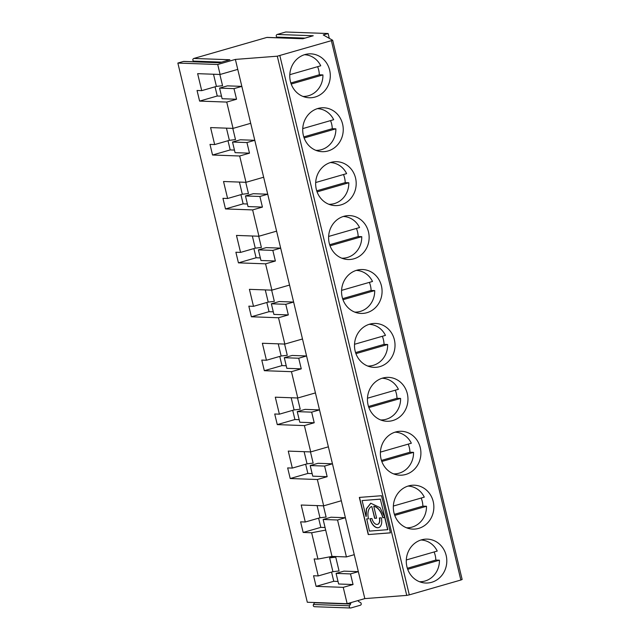<?xml version="1.0" encoding="UTF-8"?>
<svg xmlns="http://www.w3.org/2000/svg" width="640" height="640" viewBox="0 0 640 640"><rect width="100%" height="100%" fill="white"/><g stroke="black" fill="none" stroke-linecap="round" stroke-linejoin="round"><path stroke-width="0.96" d="M194.808 61.8L193.568 61.112A1.424 1.32 -87.9 0 1 193.848 58.456L229.88 59.752L219.488 62.752L183.448 61.448L177.856 63.064L307.312 602.256L347.16 603.696L364.816 598.608L406.736 595.392L277.288 56.192L332.688 40.28L323.24 34.936L328.144 33.528L285.744 32L277.208 34.456A1.424 1.32 -87.9 0 0 276.936 37.104L278.176 37.8M183.448 61.448A1.424 1.32 -87.9 0 1 183.832 61.408L219.672 62.696M277.208 34.456L313.248 35.752L302.848 38.744L266.816 37.448L193.848 58.456M266.816 37.448A1.424 1.32 -87.9 0 1 267.2 37.4L303.04 38.696M358.16 600.528A1.424 1.32 92.1 0 0 358.864 601.664L360.568 602.608A1.424 1.32 -87.9 0 1 361 603L361.264 604.08A1.424 1.32 -87.9 0 1 360.288 605.256L350.936 607.952A1.424 1.32 -87.9 0 1 350.552 608L314.52 606.704A1.424 1.32 -87.9 0 1 313.472 604.496L314.528 602.752A1.424 1.32 92.1 0 0 314.64 602.52M177.856 63.064L217.712 64.496L220.112 74.472L197.64 73.664L201.712 90.648L197.048 90.48L199.6 101.096L226.736 102.072L233.056 128.392L210.584 127.584L214.664 144.568L210 144.4L212.544 155.016L239.68 155.992L246 182.312L223.528 181.504L227.608 198.488L222.944 198.32L225.488 208.936L252.624 209.912L258.944 236.232L236.472 235.424L240.552 252.408L235.888 252.24L238.432 262.856L265.568 263.832L271.888 290.152L249.416 289.344L253.496 306.328L248.832 306.16L251.376 316.776L278.512 317.752L284.832 344.072L262.36 343.264L266.44 360.248L261.776 360.08L264.328 370.696L291.456 371.672L297.776 397.992L275.304 397.184L279.384 414.168L274.72 414L277.272 424.608L304.4 425.592L310.72 451.912L288.256 451.104L292.328 468.088L287.664 467.92L290.216 478.528L317.352 479.512L323.672 505.832L341.32 500.752L358.344 571.648L350.496 573.912L336.08 573.392L343.928 571.136L358.344 571.648L364.816 598.608M332.008 556.408L323.136 519.472L337.552 519.992L346.424 556.928L332.008 556.408L317.96 559.08L314.144 558.944L318.224 575.928L313.56 575.76L316.104 586.368L343.24 587.344L347.16 603.696M317.96 559.08L311.64 532.76L325.688 530.088M323.672 505.832L301.2 505.024L305.272 522.008L300.608 521.84L303.16 532.448L311.64 532.76M318.608 518.168L320.816 527.368L303.16 532.448M317.352 479.512L327.16 476.688L324.608 466.072L332.456 463.808L341.32 500.752M323.416 505.824L326.112 517.04L319.984 517.768L317.064 505.592M408.016 486.08A20.872 19.248 -87.9 0 1 424.288 497.144L393.36 506.048M421.152 498.048A20.872 19.248 -87.9 0 1 422.264 501.44A20.872 19.248 -87.9 0 1 422.872 506.144L426.48 506.272L394.76 515.4M426.48 506.272A20.872 19.248 -87.9 0 1 406.52 527.792M422.872 506.144L394.4 514.336M319.984 517.768L305.272 522.008M337.552 519.992L345.4 517.728L330.984 517.216L323.136 519.472M320.816 527.368L325.072 527.52M366.584 518.952L368.488 518.808A12.384 7.032 72.1 0 1 371.808 506.48L374.648 518.336L376.624 518.184L373.776 506.328A12.384 7.032 72.1 0 1 382.784 517.712L384.92 517.504L387.84 529.656L369.432 531.112L366.736 518.904M380.336 499.168L384.832 517.12L380.336 499.168L362.104 500.568L366 516.52M362.104 500.568L380.504 499.112M369.968 518.696L371.944 518.544A6.408 3.64 -107.9 0 0 377.608 524.352A6.408 3.64 -107.9 0 0 379.336 517.976L381.304 517.824A9.824 5.576 72.1 0 1 378.664 527.608A9.824 5.576 72.1 0 1 369.968 518.696M368.256 534.56L390.432 532.856L381.512 495.72L359.336 497.416L368.256 534.56L390.424 532.816M373.776 506.328L373.952 506.272A12.384 7.032 72.1 0 1 382.952 517.656L384.92 517.504M371.808 506.48L374.824 518.28L376.616 518.144M384.656 517.176L380.08 507.672L370.768 503.224L366.344 508.8L366.04 516.424M378.752 527.576A9.824 5.576 72.1 0 1 370.152 518.68M377.696 524.328A6.408 3.64 -107.9 0 0 377.784 524.296A6.408 3.64 -107.9 0 0 379.512 517.96M370.856 503.2L366.504 508.792L366.208 516.368M350.552 608A1.424 1.32 -87.9 0 1 349.504 605.792L350.568 604.048A1.424 1.32 92.1 0 0 350.672 602.688M335.744 557.16L332.56 557.04L329.616 557.888L335.744 557.16L339.056 570.96L332.928 571.688L329.616 557.888M331.552 572.088L333.76 581.288L338.016 581.44M332.408 556.424L332.56 557.04M408.208 444.128A20.872 19.248 -87.9 0 1 409.32 447.52A20.872 19.248 -87.9 0 1 409.928 452.224L413.536 452.352L381.816 461.48M413.536 452.352A20.872 19.248 -87.9 0 1 393.576 473.872M301.264 368.848L298.72 358.232L284.304 357.712L286.848 368.328L301.264 368.848L291.456 371.672M264.328 370.696L281.976 365.608L286.232 365.76M409.928 452.224L381.456 460.416M380.416 452.128L411.344 443.224A20.872 19.248 -87.9 0 0 395.072 432.16M327.16 476.688L312.744 476.168L310.192 465.552L318.04 463.296L332.456 463.808L328.376 446.832L310.72 451.912M324.608 466.072L310.192 465.552M304.12 451.672L307.04 463.848L292.328 468.088M310.472 451.904L313.16 463.12L307.04 463.848M312.128 473.6L307.872 473.448L305.656 464.248M292.712 410.328L294.92 419.528L277.272 424.608M298.72 358.232L306.568 355.968L328.376 446.832M297.776 397.992L315.432 392.912M297.528 397.984L300.216 409.2L294.096 409.928L291.176 397.752M382.128 378.24A20.872 19.248 -87.9 0 1 398.4 389.304L367.472 398.208M395.264 390.208A20.872 19.248 -87.9 0 1 396.376 393.6A20.872 19.248 -87.9 0 1 396.984 398.304L400.592 398.432L368.872 407.56M400.592 398.432A20.872 19.248 -87.9 0 1 380.632 419.952M396.984 398.304L368.512 406.496M311.664 412.152L314.208 422.768L299.8 422.248L297.248 411.632L305.096 409.376L319.512 409.888L311.664 412.152L297.248 411.632M294.096 409.928L279.384 414.168M294.92 419.528L299.184 419.68M266.824 302.488L269.032 311.688L251.376 316.776M265.568 263.832L275.376 261.008L272.832 250.392L280.672 248.128L306.568 355.968L292.152 355.456L284.304 357.712M271.888 290.152L289.544 285.072M271.64 290.144L274.328 301.36L268.208 302.088L265.28 289.912M356.24 270.4A20.872 19.248 -87.9 0 1 372.512 281.464L341.576 290.368M369.368 282.368A20.872 19.248 -87.9 0 1 370.48 285.76A20.872 19.248 -87.9 0 1 371.096 290.464L374.696 290.592L342.984 299.72M374.696 290.592A20.872 19.248 -87.9 0 1 354.736 312.112M371.096 290.464L342.624 298.656M285.776 304.312L288.32 314.928L273.904 314.408L271.36 303.792L279.208 301.536L293.616 302.048L285.776 304.312L271.36 303.792M268.208 302.088L253.496 306.328M269.032 311.688L273.288 311.84M288.32 314.928L278.512 317.752M253.88 248.568L256.088 257.768L238.432 262.856M252.624 209.912L262.432 207.088L259.88 196.472L267.728 194.216L280.672 248.128L266.256 247.616L258.416 249.872L272.832 250.392M258.944 236.232L276.6 231.152M258.688 236.224L261.384 247.44L255.264 248.168L252.336 235.992M343.296 216.48A20.872 19.248 -87.9 0 1 359.56 227.544L328.632 236.448M356.424 228.448A20.872 19.248 -87.9 0 1 357.536 231.84A20.872 19.248 -87.9 0 1 358.152 236.544L361.752 236.672L330.04 245.8M361.752 236.672A20.872 19.248 -87.9 0 1 341.792 258.192M358.152 236.544L329.672 244.736M275.376 261.008L260.96 260.488L258.416 249.872M255.264 248.168L240.552 252.408M256.088 257.768L260.344 257.92M240.936 194.648L243.144 203.848L225.488 208.936M239.68 155.992L249.488 153.168L246.936 142.552L254.784 140.296L267.728 194.216L253.312 193.696L245.472 195.952L259.88 196.472M246 182.312L263.656 177.232M245.744 182.304L248.44 193.52L242.32 194.248L239.392 182.072M330.352 162.56A20.872 19.248 -87.9 0 1 346.616 173.624L315.688 182.528M343.48 174.528A20.872 19.248 -87.9 0 1 344.592 177.92A20.872 19.248 -87.9 0 1 345.208 182.624L348.808 182.752L317.096 191.88M348.808 182.752A20.872 19.248 -87.9 0 1 328.848 204.272M345.208 182.624L316.728 190.816M262.432 207.088L248.016 206.568L245.472 195.952M242.32 194.248L227.608 198.488M243.144 203.848L247.4 204M227.992 140.728L230.2 149.928L212.544 155.016M232.8 128.384L235.496 139.6L229.368 140.328L226.448 128.152M317.408 108.64A20.872 19.248 -87.9 0 1 333.672 119.704L302.744 128.608M330.536 120.608A20.872 19.248 -87.9 0 1 331.648 124A20.872 19.248 -87.9 0 1 332.264 128.704L335.864 128.832L304.144 137.96M335.864 128.832A20.872 19.248 -87.9 0 1 315.904 150.352M332.264 128.704L303.784 136.896M249.488 153.168L235.072 152.648L232.52 142.032L240.368 139.776L254.784 140.296L250.704 123.312L233.056 128.392M246.936 142.552L232.52 142.032M229.368 140.328L214.664 144.568M230.2 149.928L234.456 150.08M281.976 365.608L279.768 356.408M284.584 344.064L287.272 355.28L281.152 356.008L278.232 343.832M369.184 324.32A20.872 19.248 -87.9 0 1 385.456 335.384L354.52 344.288M382.32 336.288A20.872 19.248 -87.9 0 1 383.432 339.68A20.872 19.248 -87.9 0 1 384.04 344.384L387.648 344.512L355.928 353.64M387.648 344.512A20.872 19.248 -87.9 0 1 367.68 366.032M384.04 344.384L355.568 352.576M281.152 356.008L266.44 360.248M284.832 344.072L302.488 338.992M333.76 581.288L316.104 586.368M434.096 551.968A20.872 19.248 -87.9 0 1 435.208 555.36A20.872 19.248 -87.9 0 1 435.824 560.064L439.424 560.192A20.872 19.248 -87.9 0 1 419.464 581.712M420.968 540A20.872 19.248 -87.9 0 1 437.232 551.064L406.304 559.968M435.824 560.064L407.344 568.256M439.424 560.192L407.704 569.32M343.24 587.344L353.048 584.528L338.632 584.008L336.08 573.392M346.424 556.928L354.264 554.672M353.048 584.528L350.496 573.912M328.144 33.528L329.304 38.36M342.2 297.128A21.968 20.264 -87.9 0 1 362.6 269.528A21.968 20.264 -87.9 0 1 382.064 292.208A21.968 20.264 -87.9 0 1 361.024 313.432A21.968 20.264 -87.9 0 1 342.2 297.128M355.144 351.048A21.968 20.264 -87.9 0 1 375.544 323.448A21.968 20.264 -87.9 0 1 395.008 346.128A21.968 20.264 -87.9 0 1 373.968 367.352A21.968 20.264 -87.9 0 1 355.144 351.048M368.088 404.968A21.968 20.264 -87.9 0 1 388.496 377.368A21.968 20.264 -87.9 0 1 407.952 400.048A21.968 20.264 -87.9 0 1 386.912 421.272A21.968 20.264 -87.9 0 1 368.088 404.968M381.032 458.888A21.968 20.264 -87.9 0 1 401.44 431.288A21.968 20.264 -87.9 0 1 420.896 453.968A21.968 20.264 -87.9 0 1 399.856 475.192A21.968 20.264 -87.9 0 1 381.032 458.888M393.976 512.808A21.968 20.264 -87.9 0 1 414.384 485.208A21.968 20.264 -87.9 0 1 433.84 507.888A21.968 20.264 -87.9 0 1 412.8 529.112A21.968 20.264 -87.9 0 1 393.976 512.808M406.92 566.728A21.968 20.264 -87.9 0 1 427.328 539.128A21.968 20.264 -87.9 0 1 446.792 561.808A21.968 20.264 -87.9 0 1 425.744 583.032A21.968 20.264 -87.9 0 1 406.92 566.728M279.856 55.664L409.304 594.864L406.736 595.392M409.304 594.864L460.856 580.024L331.4 40.824M329.256 243.208A21.968 20.264 -87.9 0 1 349.656 215.608A21.968 20.264 -87.9 0 1 369.12 238.288A21.968 20.264 -87.9 0 1 348.08 259.512A21.968 20.264 -87.9 0 1 329.256 243.208M316.304 189.288A21.968 20.264 -87.9 0 1 336.712 161.688A21.968 20.264 -87.9 0 1 356.176 184.368A21.968 20.264 -87.9 0 1 335.136 205.6A21.968 20.264 -87.9 0 1 316.304 189.288M290.416 81.448A21.968 20.264 -87.9 0 1 310.824 53.848A21.968 20.264 -87.9 0 1 330.28 76.528A21.968 20.264 -87.9 0 1 309.24 97.76A21.968 20.264 -87.9 0 1 290.416 81.448M303.36 135.368A21.968 20.264 -87.9 0 1 323.768 107.768A21.968 20.264 -87.9 0 1 343.232 130.448A21.968 20.264 -87.9 0 1 322.184 151.68A21.968 20.264 -87.9 0 1 303.36 135.368M332.68 40.312L462.144 579.48L460.856 580.024M217.712 64.496L235.368 59.416L277.288 56.192M235.368 59.416L250.704 123.312M201.712 90.648L216.424 86.408L222.552 85.68L219.856 74.464M199.6 101.096L217.256 96.008L221.504 96.16M226.736 102.072L236.544 99.248L222.12 98.728L219.576 88.112L227.416 85.856L241.84 86.376L233.992 88.632L219.576 88.112M217.256 96.008L215.048 86.808M220.112 74.472L237.76 69.392M216.424 86.408L213.504 74.232M236.544 99.248L233.992 88.632M317.592 66.688A20.872 19.248 -87.9 0 1 318.704 70.08A20.872 19.248 -87.9 0 1 319.312 74.784L322.92 74.912A20.872 19.248 -87.9 0 1 302.96 96.432M304.456 54.72A20.872 19.248 -87.9 0 1 320.728 65.784L289.8 74.688M319.312 74.784L290.84 82.976M322.92 74.912L291.2 84.04M307.872 473.448L290.216 478.528M314.208 422.768L304.4 425.592M332.928 571.688L318.224 575.928M366.568 518.96L368.48 518.768M359.52 497.408L368.424 534.504M387.664 529.712L384.752 517.56M221.672 62.12L193.568 61.112M305.032 38.12L276.936 37.104M350.568 604.048L314.528 602.752M349.504 605.792L313.472 604.496M332.688 40.28L462.144 579.48"/></g></svg>
